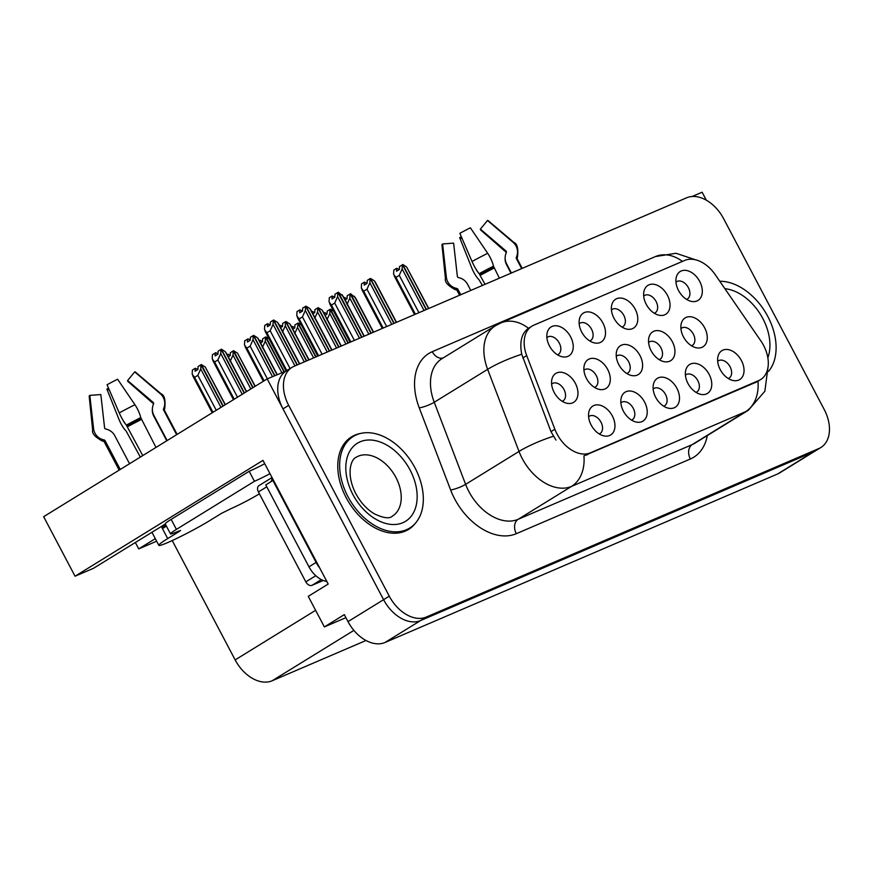 <?xml version="1.0" encoding="UTF-8"?>
<svg xmlns="http://www.w3.org/2000/svg" width="873" height="873" viewBox="0 0 873 873"><rect width="100%" height="100%" fill="white"/><g stroke="black" fill="none" stroke-linecap="round" stroke-linejoin="round"><path stroke-width="1.31" d="M594.557 387.426A10.192 6.875 58.3 0 0 595.31 387.055A10.192 6.875 58.3 0 0 596.314 375.652A10.192 6.875 58.3 0 0 584.615 369.705A10.192 6.875 58.3 0 0 583.939 370.207M607.673 369.443A16.991 11.458 58.3 0 0 594.513 358.508A16.991 11.458 58.3 0 0 584.288 365.187A16.991 11.458 58.3 0 0 586.492 378.533A16.991 11.458 58.3 0 0 599.194 389.38A16.991 11.458 58.3 0 0 607.673 369.443M686.593 299.406A10.192 6.875 58.3 0 0 687.346 299.035A10.192 6.875 58.3 0 0 688.35 287.632A10.192 6.875 58.3 0 0 676.651 281.684A10.192 6.875 58.3 0 0 675.975 282.186M699.699 281.422A16.991 11.458 58.3 0 0 686.549 270.488A16.991 11.458 58.3 0 0 676.313 277.167A16.991 11.458 58.3 0 0 678.528 290.513A16.991 11.458 58.3 0 0 691.23 301.36A16.991 11.458 58.3 0 0 699.699 281.422M562.234 401.307A10.192 6.875 58.3 0 0 562.987 400.925A10.192 6.875 58.3 0 0 563.991 389.522A10.192 6.875 58.3 0 0 552.293 383.574A10.192 6.875 58.3 0 0 551.616 384.087M575.34 383.323A16.991 11.458 58.3 0 0 562.19 372.389A16.991 11.458 58.3 0 0 551.954 379.057A16.991 11.458 58.3 0 0 554.169 392.414A16.991 11.458 58.3 0 0 566.872 403.261A16.991 11.458 58.3 0 0 575.34 383.323M728.311 378.533A10.192 6.875 58.3 0 0 729.064 378.162A10.192 6.875 58.3 0 0 730.068 366.758A10.192 6.875 58.3 0 0 718.37 360.811A10.192 6.875 58.3 0 0 717.693 361.313M741.417 360.549A16.991 11.458 58.3 0 0 728.268 349.615A16.991 11.458 58.3 0 0 718.032 356.293A16.991 11.458 58.3 0 0 720.247 369.639A16.991 11.458 58.3 0 0 732.949 380.486A16.991 11.458 58.3 0 0 741.417 360.549M557.509 354.82A10.192 6.875 58.3 0 0 558.262 354.438A10.192 6.875 58.3 0 0 559.266 343.034A10.192 6.875 58.3 0 0 547.567 337.087A10.192 6.875 58.3 0 0 546.891 337.6M570.615 336.836A16.991 11.458 58.3 0 0 557.465 325.902A16.991 11.458 58.3 0 0 547.229 332.569A16.991 11.458 58.3 0 0 549.444 345.926A16.991 11.458 58.3 0 0 562.147 356.762A16.991 11.458 58.3 0 0 570.615 336.836M659.213 359.676A10.192 6.875 58.3 0 0 659.966 359.305A10.192 6.875 58.3 0 0 660.97 347.901A10.192 6.875 58.3 0 0 649.272 341.954A10.192 6.875 58.3 0 0 648.595 342.456M672.33 341.692A16.991 11.458 58.3 0 0 659.17 330.758A16.991 11.458 58.3 0 0 648.934 337.436A16.991 11.458 58.3 0 0 651.149 350.782A16.991 11.458 58.3 0 0 663.851 361.629A16.991 11.458 58.3 0 0 672.33 341.692M663.764 406.24A10.192 6.875 58.3 0 0 664.517 405.858A10.192 6.875 58.3 0 0 665.521 394.465A10.192 6.875 58.3 0 0 653.822 388.507A10.192 6.875 58.3 0 0 653.146 389.02M676.881 388.256A16.991 11.458 58.3 0 0 663.731 377.322A16.991 11.458 58.3 0 0 653.495 383.989A16.991 11.458 58.3 0 0 655.699 397.346A16.991 11.458 58.3 0 0 668.402 408.193A16.991 11.458 58.3 0 0 676.881 388.256M691.536 345.806A10.192 6.875 58.3 0 0 692.289 345.424A10.192 6.875 58.3 0 0 693.304 334.021A10.192 6.875 58.3 0 0 681.595 328.073A10.192 6.875 58.3 0 0 680.918 328.575M704.653 327.822A16.991 11.458 58.3 0 0 691.503 316.877A16.991 11.458 58.3 0 0 681.267 323.556A16.991 11.458 58.3 0 0 683.472 336.902A16.991 11.458 58.3 0 0 696.174 347.749A16.991 11.458 58.3 0 0 704.653 327.822M589.777 340.961A10.192 6.875 58.3 0 0 590.53 340.59A10.192 6.875 58.3 0 0 591.534 329.186A10.192 6.875 58.3 0 0 579.836 323.239A10.192 6.875 58.3 0 0 579.159 323.741M602.894 322.977A16.991 11.458 58.3 0 0 589.733 312.043A16.991 11.458 58.3 0 0 579.508 318.721A16.991 11.458 58.3 0 0 581.713 332.067A16.991 11.458 58.3 0 0 594.415 342.914A16.991 11.458 58.3 0 0 602.894 322.977M631.495 420.088A10.192 6.875 58.3 0 0 632.248 419.717A10.192 6.875 58.3 0 0 633.252 408.313A10.192 6.875 58.3 0 0 621.554 402.366A10.192 6.875 58.3 0 0 620.878 402.868M644.612 402.104A16.991 11.458 58.3 0 0 631.452 391.169A16.991 11.458 58.3 0 0 621.216 397.848A16.991 11.458 58.3 0 0 623.431 411.194A16.991 11.458 58.3 0 0 636.133 422.041A16.991 11.458 58.3 0 0 644.612 402.104M696.032 392.392A10.192 6.875 58.3 0 0 696.796 392.01A10.192 6.875 58.3 0 0 697.8 380.606A10.192 6.875 58.3 0 0 686.091 374.659A10.192 6.875 58.3 0 0 685.425 375.161M709.149 374.397A16.991 11.458 58.3 0 0 695.999 363.463A16.991 11.458 58.3 0 0 685.763 370.141A16.991 11.458 58.3 0 0 687.979 383.487A16.991 11.458 58.3 0 0 700.681 394.334A16.991 11.458 58.3 0 0 709.149 374.397M599.227 433.946A10.192 6.875 58.3 0 0 599.98 433.565A10.192 6.875 58.3 0 0 600.984 422.161A10.192 6.875 58.3 0 0 589.286 416.214A10.192 6.875 58.3 0 0 588.609 416.716M612.333 415.952A16.991 11.458 58.3 0 0 599.184 405.017A16.991 11.458 58.3 0 0 588.948 411.696A16.991 11.458 58.3 0 0 591.163 425.042A16.991 11.458 58.3 0 0 603.865 435.889A16.991 11.458 58.3 0 0 612.333 415.952M626.879 373.557A10.192 6.875 58.3 0 0 627.643 373.175A10.192 6.875 58.3 0 0 628.647 361.771A10.192 6.875 58.3 0 0 616.938 355.824A10.192 6.875 58.3 0 0 616.273 356.326M639.996 355.573A16.991 11.458 58.3 0 0 626.847 344.628A16.991 11.458 58.3 0 0 616.611 351.306A16.991 11.458 58.3 0 0 618.826 364.663A16.991 11.458 58.3 0 0 631.528 375.499A16.991 11.458 58.3 0 0 639.996 355.573M654.324 313.265A10.192 6.875 58.3 0 0 655.077 312.883A10.192 6.875 58.3 0 0 656.081 301.48A10.192 6.875 58.3 0 0 644.383 295.532A10.192 6.875 58.3 0 0 643.707 296.045M667.43 295.281A16.991 11.458 58.3 0 0 654.281 284.347A16.991 11.458 58.3 0 0 644.045 291.015A16.991 11.458 58.3 0 0 646.26 304.371A16.991 11.458 58.3 0 0 658.962 315.208A16.991 11.458 58.3 0 0 667.43 295.281M622.045 327.113A10.192 6.875 58.3 0 0 622.798 326.742A10.192 6.875 58.3 0 0 623.802 315.339A10.192 6.875 58.3 0 0 612.104 309.391A10.192 6.875 58.3 0 0 611.427 309.893M635.162 309.129A16.991 11.458 58.3 0 0 622.013 298.195A16.991 11.458 58.3 0 0 611.777 304.873A16.991 11.458 58.3 0 0 613.981 318.219A16.991 11.458 58.3 0 0 626.683 329.066A16.991 11.458 58.3 0 0 635.162 309.129M763.58 345.402A30.577 20.614 58.3 0 0 760.82 340.841L715.227 274.657A30.577 20.614 58.3 0 0 684.716 260.416L533.719 325.225A30.577 20.614 58.3 0 0 531.897 326.175A30.577 20.614 58.3 0 0 526.703 355.573L554.868 429.243A30.577 20.614 58.3 0 0 590.323 452.847L758.735 380.563A30.577 20.614 58.3 0 0 760.558 379.613A30.577 20.614 58.3 0 0 763.58 345.402M285.798 371.2L267.182 378.893L383.585 599.686A33.971 22.905 58.3 0 0 420.568 620.561L813.156 452.061A33.971 22.905 58.3 0 0 815.175 451.003A33.971 22.905 58.3 0 1 813.156 452.061L420.568 620.561A33.971 22.905 58.3 0 1 383.585 599.686L282.983 408.87A33.971 22.905 58.3 0 1 286.333 370.861L292.029 367.347A33.971 22.905 58.3 0 0 288.679 405.356L389.282 596.172A33.971 22.905 58.3 0 0 426.264 617.058L818.852 448.547A33.971 22.905 58.3 0 0 820.871 447.5A33.971 22.905 58.3 0 0 824.221 409.481L723.619 218.665A33.971 22.905 58.3 0 0 686.636 197.789L294.048 366.3A33.971 22.905 58.3 0 0 292.029 367.347M706.322 200.19L702.121 192.213L692.158 196.48M165.313 524.04L93.531 568.29L75.045 576.224L262.98 460.377L328.193 584.059L308.256 596.346L324.374 626.923L344.311 614.636L348 621.62A33.971 22.905 58.3 0 0 384.971 642.506L777.559 473.995A33.971 22.905 58.3 0 0 779.589 472.948L820.871 447.5M345.915 617.669L324.374 626.923M75.045 576.224L43.65 516.685L267.182 378.893M365.994 640.498L272.125 680.787A33.971 22.905 -121.7 0 1 235.153 659.912L172.221 540.562M156.649 541.205L138.709 548.899L155.307 538.663M135.348 542.515L138.709 548.899M360.243 433.521A54.355 36.655 58.3 0 0 351.535 436.86A54.355 36.655 58.3 0 0 346.177 497.675A54.355 36.655 58.3 0 0 408.586 529.409A54.355 36.655 58.3 0 0 415.472 523.134M350.63 438.082A54.355 36.655 58.3 0 0 348.807 438.813M757.066 381.763L583.928 455.87A39.634 29.125 66.8 0 1 571.542 486.403A45.298 30.544 -121.7 0 1 522.24 458.554A45.298 30.544 -121.7 0 1 519.009 451.439L487.636 369.344A45.298 30.544 -121.7 0 1 495.329 325.793L441.934 358.694A45.298 30.544 58.3 0 0 434.241 402.257L465.615 484.351A45.298 30.544 58.3 0 0 468.845 491.466A45.298 30.544 58.3 0 0 518.147 519.315L692.213 444.597A45.298 30.544 58.3 0 0 694.908 443.2L748.303 410.288A45.298 30.544 -121.7 0 1 745.597 411.685A39.634 29.125 -113.2 0 0 757.982 381.195M555.937 440.068L550.983 431.633L521.727 354.252C519.402 341.812 521.65 333.159 528.471 328.292L530.173 327.419M405.618 530.97A54.355 36.655 58.3 0 0 407.08 529.66M297.071 365.001L273.413 320.129L270.423 321.951L270.27 324.92L267.422 326.677L267.575 323.697L270.27 324.865M290.087 368.548L270.172 330.769L266.898 332.777L286.813 370.556M299.701 363.866L278.738 324.112L277.57 322.421L273.696 320.009L297.355 364.881M299.472 363.965L277.57 322.421M266.898 332.777L264.508 329.623L264.726 325.454L267.575 323.697M273.271 320.195L273.053 324.363L270.172 330.769M294.954 365.907L273.053 324.363M237.489 397.193L217.868 359.982L214.594 362L234.215 399.212M217.966 354.078L215.849 352.67L212.423 354.678L212.215 358.847L214.594 362M244.178 393.079L221.12 349.342L218.119 351.164L217.966 354.132L215.118 355.889L215.271 352.921M220.967 349.407L220.749 353.576L242.214 394.28M220.749 353.576L217.868 359.982M246.601 391.584L226.434 353.336L225.267 351.633L221.404 349.222L244.44 392.915M246.393 391.704L225.267 351.633M225.169 404.799L205.242 367.009L201.368 364.587L223.204 406M194.57 377.365L192.18 374.211L192.398 370.043L195.246 368.286L195.094 371.254L197.942 369.508L198.095 366.529L200.943 364.772L200.725 368.941L197.844 375.346L194.57 377.365L212.99 412.296M222.942 406.163L200.943 364.772M225.376 404.668L205.242 367.009M197.942 369.443L195.246 368.286M200.725 368.941L220.989 407.375M216.264 410.288L197.844 375.346M462.166 238.678L459.656 237.62L471.736 267.891A12.462 3.361 -116.6 0 0 478.873 279.556L482.442 285.438M521.672 268.6L516.369 258.539A1.135 1.113 83.3 0 1 516.303 257.611L516.805 256.171A12.462 12.2 -96.7 0 0 513.138 242.367L487.494 220.465L480.39 229.13L506.034 251.031A1.135 1.113 83.3 0 1 506.362 252.286L505.86 253.737A12.462 12.2 -96.7 0 0 506.602 263.864L511.414 272.998M485.061 284.314L479.135 273.696A12.462 2.313 -118.6 0 1 472.02 261.485L459.842 233.32A26.048 1.91 152.2 0 1 470.383 227.809L487.691 253.29A12.462 3.361 63.4 0 1 493.496 266.178L499.356 278.171M470.798 290.436L467.557 284.292A12.462 11.96 47.5 0 0 459.678 277.898L458.216 277.483A1.135 1.091 -132.5 0 1 457.376 276.49L453.611 243.141L442.6 243.949L446.365 277.308A12.462 11.96 47.5 0 0 455.63 288.177L457.092 288.592A1.135 1.091 -132.5 0 1 457.812 289.17L460.748 294.747M511 273.173L506.558 264.737A12.462 11.96 -132.5 0 1 505.14 257.862M478.033 272.234A12.462 3.361 -116.6 0 0 477.225 271.383L474.956 267.345M506.285 252.526A1.135 1.091 47.5 0 0 505.98 252.133L480.357 229.73A15.539 1.135 152.2 0 0 480.597 229.501A15.539 1.135 152.2 0 0 480.685 229.381L480.357 229.73M442.6 243.949A26.048 1.91 152.2 0 0 441.967 244.811L445.426 278.574C444.564 281.881 447.751 285.536 454.997 289.552A35.498 2.608 152.2 0 1 455.63 288.177M459.656 237.62A26.048 1.91 152.2 0 0 461.337 236.769M522.218 268.36L517.111 258.67L517.58 256.553C518.366 248.303 517.143 243.611 513.924 242.454L488.018 220.52A26.048 1.91 152.2 0 0 487.494 220.465M329.35 351.142L305.692 306.281L302.691 308.093L302.538 311.072L299.69 312.818L299.843 309.85L302.538 311.006M322.126 354.252L302.44 316.91L299.166 318.929L318.59 355.769M331.969 350.018L311.006 310.264L309.839 308.573L305.976 306.15L329.623 351.022M331.751 350.117L309.839 308.573M299.166 318.929L296.776 315.775L296.995 311.606L299.843 309.85M305.539 306.336L305.321 310.504L302.44 316.91M327.233 352.059L305.321 310.504M361.618 337.294L337.96 292.422L334.959 294.245L334.806 297.213L331.958 298.97L332.111 296.002L334.806 297.158M354.394 340.394L334.708 303.062L331.434 305.081L350.859 341.91M364.237 336.17L343.285 296.416L338.386 292.237L361.902 337.174M364.019 336.269L342.107 294.714M331.434 305.081L329.056 301.927L329.274 297.758L332.111 296.002M337.807 292.488L337.589 296.656L334.708 303.062M359.501 338.2L337.589 296.656M393.887 323.447L370.228 278.574L367.238 280.397L367.075 283.365L364.227 285.122L364.39 282.143L367.086 283.31M386.663 326.546L366.976 289.214L363.703 291.222L383.127 328.062M396.517 322.312L375.554 282.557L374.386 280.866L370.512 278.454L394.17 323.326M396.287 322.41L374.386 280.866M363.703 291.222L361.324 288.068L361.542 283.9L364.39 282.143M370.087 278.64L369.868 282.808L366.976 289.214M391.77 324.352L369.868 282.808M428.785 308.464L406.654 267.018L402.933 264.541L399.507 266.538L399.354 269.517L396.506 271.263L396.658 268.295L399.354 269.451M418.931 312.698L399.256 275.355L395.982 277.374L415.395 314.215M402.78 264.595L426.439 309.468M426.155 309.588L402.497 264.726M428.556 308.562L406.654 267.018M395.982 277.374L393.592 274.22L393.81 270.052L396.658 268.295M402.355 264.781L402.137 268.949L399.256 275.355M424.038 310.504L402.137 268.949M267.367 378.817L250.136 346.134L246.863 348.141L264.083 380.803M250.245 340.23L248.128 338.822L244.702 340.819L244.484 344.988L246.863 348.141M274.591 375.717L253.388 335.494L250.398 337.316L250.235 340.284L247.386 342.041L247.55 339.073M253.246 335.559L253.028 339.728L272.474 376.623M253.028 339.728L250.136 346.134M277.221 374.582L258.714 339.477L257.546 337.786L253.672 335.374L274.875 375.597M276.992 374.681L257.546 337.786M306.412 360.996L285.657 321.646L282.666 323.457L282.514 326.437L280.582 327.615M285.515 321.701L285.296 325.869L304.295 361.902M285.296 325.869L282.405 332.275M279.436 325.443L279.775 326.076M282.514 326.382L279.818 325.214M309.031 359.862L290.982 325.629L289.814 323.938L285.94 321.526L306.685 360.876M308.802 359.96L289.814 323.938M338.68 347.138L317.936 307.787L314.935 309.609L314.782 312.578L312.861 313.767M317.783 307.853L317.565 312.021L336.563 348.054M317.565 312.021L314.684 318.427M311.716 311.596L312.043 312.228M314.782 312.523L312.087 311.366M341.299 346.014L323.25 311.781L322.082 310.079L318.209 307.667L338.964 347.018M341.081 346.112L322.082 310.079M370.949 333.29L350.204 293.939L347.203 295.761L347.05 298.73L345.13 299.919M350.051 294.005L349.833 298.173L368.832 334.195M349.833 298.173L346.952 304.579M343.984 297.748L344.311 298.37M347.05 298.675L344.355 297.518M373.579 332.166L355.518 297.922L350.63 293.754L371.232 333.17M373.349 332.264L354.351 296.231M255.036 386.379L237.511 353.15L233.648 350.739L253.072 387.59M228.29 356.839L230.21 355.649L230.363 352.681L233.211 350.924L232.993 355.093L230.112 361.498M252.81 387.754L233.211 350.924M255.243 386.259L237.511 353.15M230.21 355.595L228.093 354.187L227.471 355.289M232.993 355.093L250.857 388.965M269.091 338.844L265.916 336.891L284.205 371.582M260.558 342.98L262.478 341.801L262.642 338.822L265.479 337.076L265.272 341.245L262.38 347.64M283.932 371.712L265.479 337.076M262.489 341.747L260.372 340.339L259.739 341.441M265.272 341.245L281.815 372.618M301.36 324.985L298.184 323.032L316.026 356.861M298.184 323.032L297.54 327.386L294.648 333.792M292.826 329.132L294.758 327.953L294.91 324.974L297.758 323.217M315.742 356.992L297.9 323.152M294.758 327.888L292.641 326.48L292.019 327.593M297.54 327.386L313.625 357.897M333.628 311.137L330.452 309.184L348.294 343.013M325.105 315.284L327.026 314.094L327.179 311.126L330.027 309.369L329.808 313.538L326.928 319.944M348.011 343.133L330.027 309.369M327.026 314.04L324.909 312.632L324.287 313.734M329.808 313.538L345.894 344.038M768.524 371.396A53.788 36.273 58.3 0 0 767.793 316.441A53.788 36.273 58.3 0 0 719.767 281.248M347.956 496.65A53.788 36.273 58.3 0 0 409.71 528.045A53.788 36.273 58.3 0 0 415.013 467.863A53.788 36.273 58.3 0 0 353.259 436.467A53.788 36.273 58.3 0 0 347.956 496.65M403.784 531.69A53.788 36.273 58.3 0 0 404.013 531.559L409.71 528.045M353.259 436.467L347.563 439.97A53.788 36.273 58.3 0 0 347.334 440.112M323.305 580.48L311.988 585.336A5.664 3.819 -121.7 0 1 305.823 581.855L258.419 491.936A5.664 3.819 -121.7 0 1 258.975 485.606L272.038 477.553M271.798 480.281A5.664 3.819 -121.7 0 1 272.223 477.913M170.508 533.883A22.643 1.659 -27.8 0 1 176.422 529.387L171.152 519.391A22.643 1.659 -27.8 0 0 165.237 523.898L170.508 533.883A22.643 1.659 -27.8 0 0 176.302 532.094L180.569 530.435L179.096 531.57L167.703 538.586A33.971 2.488 152.2 0 0 158.831 545.341A33.971 2.488 152.2 0 0 167.529 542.657A33.971 2.488 152.2 0 0 210.055 520.406L221.447 513.389L231.356 508.468A22.643 1.659 -27.8 0 0 259.412 493.812M109.387 390.1L106.877 389.042L118.957 419.313A12.462 3.361 -116.6 0 0 126.094 430.978L140.335 457.092M176.641 434.71L163.589 409.961A1.135 1.113 83.3 0 1 163.524 409.044L164.026 407.593A12.462 12.2 -96.7 0 0 160.359 393.788L134.715 371.887L127.611 380.552L153.255 402.453A1.135 1.113 83.3 0 1 153.583 403.708L153.081 405.159A12.462 12.2 -96.7 0 0 153.823 415.286L167.147 440.559M166.219 525.753L161.909 527.598L162.443 528.591L166.416 526.146M161.909 527.598A33.971 2.488 -27.8 0 1 165.914 525.186M142.746 455.597L126.356 425.118A12.462 2.313 -118.6 0 1 119.241 412.907L107.063 384.742A26.048 1.91 152.2 0 1 117.604 379.231L134.922 404.712A12.462 3.361 63.4 0 1 140.728 417.6L155.994 447.434M129.553 463.727L114.778 435.714A12.462 11.96 47.5 0 0 106.899 429.32L105.437 428.905A1.135 1.091 -132.5 0 1 104.596 427.912L100.832 394.563L89.821 395.382L93.586 428.73A12.462 11.96 47.5 0 0 102.85 439.61L104.313 440.014A1.135 1.091 -132.5 0 1 105.033 440.603L120.256 469.467M166.765 440.789L153.779 416.159A12.462 11.96 -132.5 0 1 152.36 409.284M125.254 423.656A12.462 3.361 -116.6 0 0 124.446 422.805L122.176 418.767M153.506 403.948A1.135 1.091 47.5 0 0 153.201 403.555L127.578 381.152A15.539 1.135 152.2 0 0 127.818 380.923A15.539 1.135 152.2 0 0 127.905 380.803L127.578 381.152M89.821 395.382A26.048 1.91 152.2 0 0 89.188 396.233L92.647 429.996C91.785 433.303 94.971 436.958 102.217 440.974A35.498 2.608 152.2 0 1 102.85 439.61M106.877 389.042A26.048 1.91 152.2 0 0 108.558 388.19M177.143 434.394L164.331 410.092L164.801 407.975C165.586 399.725 164.364 395.033 161.145 393.876L135.25 371.942A26.048 1.91 152.2 0 0 134.715 371.887M171.152 519.391L249.176 471.3A22.643 1.659 152.2 0 0 264.737 463.705M269.997 473.69A22.643 1.659 -27.8 0 1 254.447 481.285L249.176 471.3M176.422 529.387L254.447 481.285M319.605 567.777A22.643 15.277 -121.7 0 1 316.091 562.419L272.9 480.499A22.643 15.277 58.3 0 0 273.489 480.314M316.091 562.419L308.966 566.817A22.643 15.277 58.3 0 0 326.808 581.451M272.9 480.499L265.774 484.897L308.966 566.817M270.488 481.994A22.643 15.277 58.3 0 0 272.649 478.71M777.559 473.995L818.852 448.547M384.971 642.506L426.264 617.058M348 621.62L389.282 596.172M272.125 680.787L353.881 630.404M235.153 659.912L315.622 610.314M526.703 355.573L522.829 357.963M554.868 429.243L550.983 431.633M590.323 452.847L586.776 455.029M758.735 380.563L755.189 382.745M516.303 533.687A11.327 8.326 66.8 0 1 518.147 519.315L571.542 486.403L745.597 411.685L692.213 444.597A11.327 8.326 66.8 0 0 690.357 458.98L516.303 533.687A56.625 38.183 -121.7 0 1 454.669 498.887A56.625 38.183 -121.7 0 1 450.632 489.982L419.258 407.887A56.625 38.183 -121.7 0 1 432.244 351.699L586.896 285.318A56.625 38.183 -121.7 0 1 592.396 283.627M528.471 328.292A39.634 29.125 -113.2 0 0 500.829 322.934L495.329 325.793M500.829 322.934L655.47 256.553A39.634 29.125 66.8 0 1 682.435 261.398M521.727 354.252A39.634 7.922 159.1 0 0 487.636 369.344L434.241 402.257A11.327 2.259 -20.9 0 1 419.258 407.887M553.318 436.282A39.634 7.922 159.1 0 0 519.009 451.439L465.615 484.351A11.327 2.259 -20.9 0 1 450.632 489.982M707.294 435.572A56.625 38.183 -121.7 0 1 690.357 458.98M288.679 405.356L282.983 408.87M587.191 285.864A11.327 8.326 66.8 0 1 586.896 285.318M443.113 357.974A11.327 8.326 66.8 0 1 432.244 351.699M517.111 258.67A33.971 2.488 152.2 0 0 516.369 258.539M494.053 268.109A33.971 2.488 152.2 0 0 480.314 275.311M457.812 289.17A33.971 2.488 152.2 0 0 457.005 290.36L459.58 295.249M446.365 277.308A38.739 2.837 152.2 0 0 445.426 278.574M487.691 253.29A38.739 2.837 152.2 0 0 472.02 261.485M513.924 242.454A38.739 2.837 152.2 0 0 513.138 242.367M493.496 266.178A35.498 2.608 152.2 0 0 479.135 273.696M517.58 256.553A35.498 2.608 152.2 0 0 516.805 256.171M457.092 288.592A34.353 2.521 152.2 0 0 456.481 289.923L454.997 289.552M493.747 267.302A34.353 2.521 152.2 0 0 479.844 274.569M517.045 257.982A34.353 2.521 152.2 0 0 516.303 257.611M724.896 288.69A45.865 30.926 -121.7 0 1 762.849 318.558A45.865 30.926 -121.7 0 1 767.836 357.788M410.07 469.98A45.865 30.926 -121.7 0 1 402.813 522.72A45.865 30.926 -121.7 0 1 352.899 494.522A45.865 30.926 -121.7 0 1 360.156 441.793A45.865 30.926 -121.7 0 1 410.07 469.98M392.49 516.041A34.538 23.287 58.3 0 0 395.895 477.4A34.538 23.287 58.3 0 0 356.239 457.245C350.531 459.34 346.068 474.792 355.791 493.627C360.865 502.837 367.129 509.603 374.582 513.946C383.771 518.213 389.74 518.922 392.49 516.041M311.988 585.336L321.319 579.585M305.823 581.855L315.808 575.7M258.419 491.936L266.778 486.785M164.331 410.092A33.971 2.488 152.2 0 0 163.589 409.961M167.703 538.586L162.443 528.591M141.284 419.531A33.971 2.488 152.2 0 0 127.534 426.733M105.033 440.603A33.971 2.488 152.2 0 0 104.225 441.782L119.175 470.132M93.586 428.73A38.739 2.837 152.2 0 0 92.647 429.996M134.922 404.712A38.739 2.837 152.2 0 0 119.241 412.907M161.145 393.876A38.739 2.837 152.2 0 0 160.359 393.788M140.728 417.6A35.498 2.608 152.2 0 0 126.356 425.118M164.801 407.975A35.498 2.608 152.2 0 0 164.026 407.593M104.313 440.014A34.353 2.521 152.2 0 0 103.701 441.345L102.217 440.974M140.968 418.724A34.353 2.521 152.2 0 0 127.065 425.991M164.266 409.415A34.353 2.521 152.2 0 0 163.524 409.044M179.096 531.57L178.812 531.024M531.897 326.175L528.405 328.324M760.558 379.613L757.022 381.796M655.47 256.553L676.008 253.279L695.377 259.75M768.065 366.747L764.857 391.257L748.303 410.288M286.06 371.025L265.119 331.293M233.462 399.681L212.816 360.516M212.237 412.765L192.791 375.881M317.772 356.119L297.387 317.445M350.04 342.26L329.656 303.597M382.319 328.412L361.924 289.738M414.588 314.564L394.203 275.89M263.33 381.272L245.084 346.668M158.831 545.341L151.946 532.29"/></g></svg>
